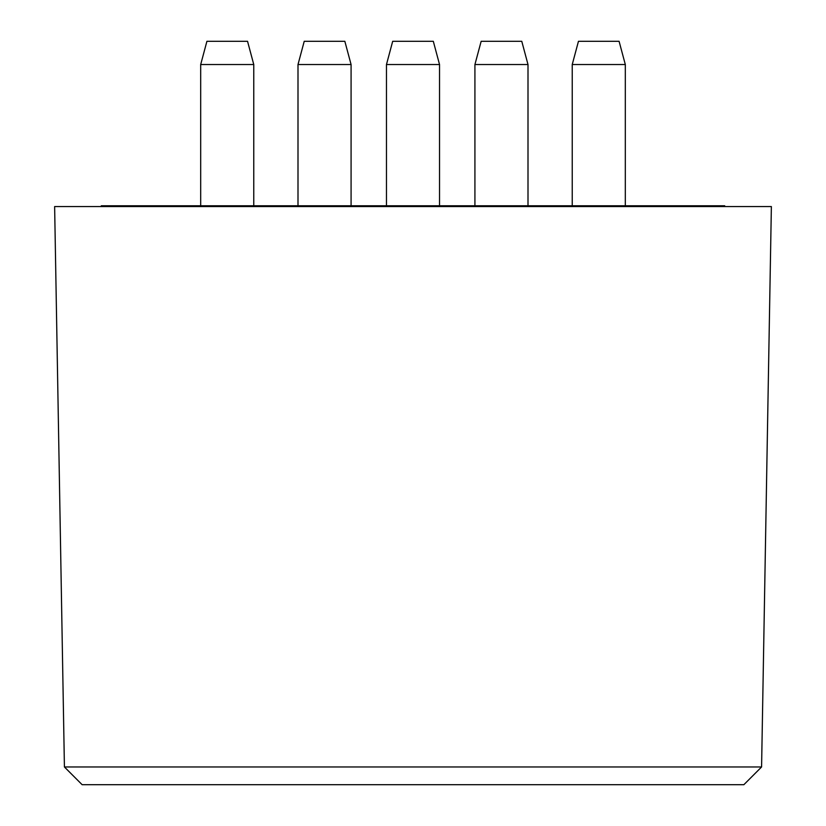 <?xml version="1.0" encoding="UTF-8"?>
<svg xmlns="http://www.w3.org/2000/svg" width="826" height="826" viewBox="0 0 826 826"><rect width="100%" height="100%" fill="white"/><g stroke="black" fill="none" stroke-linecap="round" stroke-linejoin="round"><path stroke-width="1.24" d="M54.63 206.562L771.37 206.562L761.582 766.972L64.418 766.972L54.63 206.562M761.582 766.972L743.865 784.7L82.135 784.7L64.418 766.972M333.291 41.3L344.845 41.3L351.081 64.542L298 64.542L304.226 41.3L333.291 41.3M392.691 41.3L433.309 41.3L439.535 64.542L386.465 64.542L392.691 41.3M481.155 41.3L521.774 41.3L528 64.542L474.919 64.542L481.155 41.3M582.113 41.3L619.087 41.3L625.313 64.542L572.232 64.542L578.458 41.3L582.113 41.3M235.978 41.3L247.542 41.3L253.768 64.542L200.687 64.542L206.913 41.3L235.978 41.3M724.712 205.777L101.288 205.777L101.288 206.562M351.081 205.777L351.081 64.542M298 205.777L298 64.542M439.535 205.777L439.535 64.542M386.465 205.777L386.465 64.542M528 205.777L528 64.542M474.919 205.777L474.919 64.542M625.313 205.777L625.313 64.542M572.232 205.777L572.232 64.542M253.768 205.777L253.768 64.542M200.687 205.777L200.687 64.542"/></g></svg>

